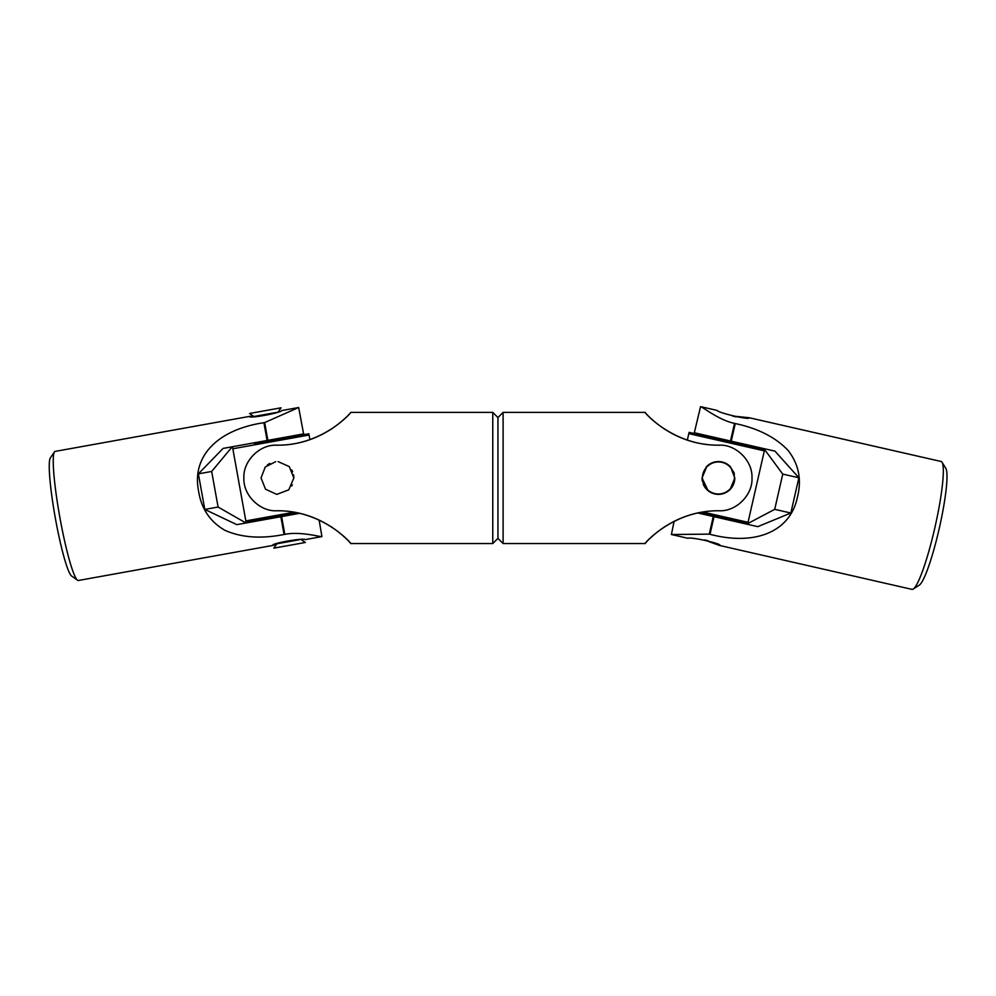 <?xml version="1.0" encoding="UTF-8"?>
<svg xmlns="http://www.w3.org/2000/svg" width="996" height="996" viewBox="0 0 996 996"><rect width="100%" height="100%" fill="white"/><g stroke="black" fill="none" stroke-linecap="round" stroke-linejoin="round"><path stroke-width="1.49" d="M503.105 543.555L503.105 412.394L497.938 417.561L497.938 538.388L497.938 417.561L492.771 412.394L492.771 543.555L497.938 538.388L503.105 543.555L645.097 543.555M718.427 445.187C671.167 445.436 642.37 409.929 645.109 412.406C644.449 411.896 671.752 445.399 718.427 445.187L719.199 445.187C735.521 444.191 752.764 460.364 751.98 477.968C752.914 494.539 736.567 511.608 719.199 510.761L718.427 510.761C671.167 510.5 642.37 546.02 645.109 543.542C644.449 544.053 671.752 510.55 718.427 510.761M664.955 429.388L663.336 428.317M658.418 424.769L654.16 421.296M652.554 419.876L651.421 418.83M730.143 489.434L734.811 477.968L730.591 466.987M730.715 467.124A16.397 16.397 0 0 0 706.948 466.253L702.031 477.968L708.168 490.767M664.955 526.56L663.336 527.631M658.418 531.179L654.16 534.653M652.554 536.072L651.421 537.105M734.513 423.387L735.26 423.561C758.006 428.355 775.635 437.331 788.147 450.478C798.767 464.236 801.867 479.798 797.435 497.178C790.202 532.163 754.756 546.02 710.011 534.304L709.252 534.13L713.273 516.513L757.769 526.66L790.836 513.027L798.879 477.781L774.988 451.151L730.491 441.004L734.513 423.387C718.788 420.163 702.168 406.555 700.562 406.642L717.157 410.427C718.278 412.979 752.005 420.685 748.843 417.648L941.108 461.484A65.574 8.64 102.8 0 1 942.092 462.306A65.574 8.64 102.8 0 1 934.945 527.345A65.574 8.64 102.8 0 1 913.195 589.047A65.574 8.64 102.8 0 1 911.95 589.358L719.834 545.522M913.195 589.047L919.233 585.175A60.42 7.956 -77.2 0 0 939.278 528.328A60.42 7.956 -77.2 0 0 945.864 468.419L942.092 462.306M674.118 521.294L671.404 534.516L709.252 534.13M700.562 406.642L694.312 432.75L730.491 441.004M748.98 417.71L732.546 416.029M704.297 539.919L719.685 545.522C723.992 544.202 690.278 536.495 687.999 538.301L671.404 534.516M713.273 516.513L697.698 512.965M763.92 448.623L782.744 474.108L774.714 509.342L746.689 524.145M798.879 477.781L782.744 474.108M790.836 513.027L774.714 509.342M702.815 512.006L748.033 522.315L764.617 449.582L689.095 432.364L688.809 433.634L764.33 450.852M699.927 512.517L747.747 523.585L748.033 522.315M687.327 440.145L688.809 433.634M733.218 416.204L736.056 416.851M704.981 540.044L707.82 540.691M703.226 484.131A16.397 16.397 0 0 0 729.894 489.683A16.397 16.397 0 0 1 725.947 492.534M706.948 466.253A16.397 16.397 0 0 0 705.965 467.311M702.031 477.968A16.397 16.397 0 0 0 702.354 481.205M729.894 489.683A16.397 16.397 0 0 0 734.811 477.968M734.351 474.071A16.397 16.397 0 0 0 733.654 471.905M702.666 475.117A16.011 16.011 0 0 1 721.278 462.219A16.011 16.011 0 0 1 734.177 480.819A16.011 16.011 0 0 1 715.564 493.717A16.011 16.011 0 0 1 702.666 475.117M277.448 510.761C324.708 510.5 353.505 546.02 350.766 543.542C351.426 544.053 324.123 510.55 277.448 510.761L276.676 510.761C260.354 511.745 243.111 495.585 243.883 477.968C242.962 461.409 259.309 444.341 276.676 445.187L277.448 445.187C324.708 445.436 353.505 409.929 350.766 412.406C351.426 411.896 324.123 445.399 277.448 445.187M330.921 526.56L332.54 527.631M337.445 531.179L341.715 534.653M343.321 536.072L344.454 537.105M275.68 461.671L265.222 467.049L261.052 477.968L265.534 489.223L276.689 494.352M276.876 494.352L288.765 489.833L293.845 477.968L289.276 466.614L278.108 461.596M330.921 429.388L332.54 428.317M337.445 424.769L341.715 421.296M343.321 419.876L344.454 418.83M297.518 512.828L246.062 522.19L232.84 448.773L309.059 435.028L308.835 433.758L254.453 443.556M245.838 520.908L294.194 512.193M309.893 439.672L309.059 435.028M232.84 448.773L232.603 447.49M291.728 469.925A16.397 16.397 0 0 1 292.637 471.818M293.521 474.731A16.397 16.397 0 0 1 293.845 477.968M292.326 484.865A16.397 16.397 0 0 1 291.741 485.998M267.264 465.132A16.397 16.397 0 0 1 269.916 463.414M299.796 539.658L275.743 543.99M252.797 416.702L276.851 412.356M284.806 534.354L284.047 534.491C261.201 538.998 241.542 537.628 225.096 530.395C210.131 521.867 201.292 508.744 198.565 491.016C191.531 455.994 218 429.488 263.903 422.702L264.662 422.565L267.862 440.344L223.067 448.424L198.378 473.859L204.79 509.429L236.811 524.643L281.607 516.575L284.806 534.354C300.605 531.142 320.886 537.23 321.92 536.595L305.125 539.62C303.593 537.616 269.443 543.754 273.041 545.397L78.398 580.481A65.574 7.059 -100.2 0 1 77.576 580.232A65.574 7.059 -100.2 0 1 59.822 517.185A65.574 7.059 -100.2 0 1 54.456 451.91A65.574 7.059 -100.2 0 1 55.141 451.4L249.685 416.365M54.456 451.91L50.373 457.874A60.42 6.499 79.8 0 0 55.315 518.007A60.42 6.499 79.8 0 0 71.675 576.086L77.576 580.232M267.862 440.344L303.606 433.907L298.663 407.513L264.662 422.565M321.92 536.595L319.131 520.024M272.941 545.397L276.639 544.102M253.607 416.291L249.772 416.328C246.834 419.129 280.972 413.004 281.856 410.539L298.663 407.513M245.937 523L218.087 507.039L211.675 471.457L232.205 446.781M204.79 509.429L218.087 507.039M198.378 473.859L211.675 471.457M299.709 513.314L281.607 516.575M253.905 416.502L249.56 413.477L281.071 407.8L278.258 411.846M301.29 539.658L305.336 542.471L273.825 548.149L276.851 543.791M710.011 534.304L714.02 516.687M731.238 441.178L735.26 423.561M263.903 422.702L267.102 440.481M280.847 516.712L284.047 534.491M645.097 412.394L503.105 412.394M725.798 519.377L725.972 518.617M742.842 444.614L743.016 443.855M710.87 437.331L711.044 436.572M350.766 543.555L492.771 543.555M350.766 412.394L492.771 412.394M268.049 518.231L268.185 518.991M254.578 443.531L254.441 442.772M286.848 437.717L286.711 436.945"/></g></svg>
